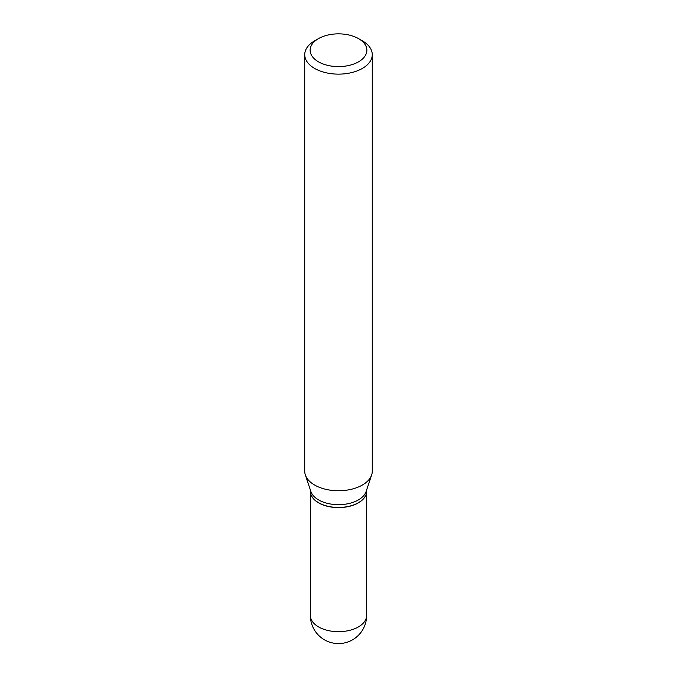 <?xml version="1.0" encoding="UTF-8"?>
<svg xmlns="http://www.w3.org/2000/svg" width="677" height="677" viewBox="0 0 677 677"><rect width="100%" height="100%" fill="white"/><g stroke="black" fill="none" stroke-linecap="round" stroke-linejoin="round"><path stroke-width="1.02" d="M310.371 491.29A28.129 16.24 0 0 0 310.371 491.367A28.129 16.24 0 0 0 318.605 502.85A28.129 16.24 0 0 0 349.264 506.371A28.129 16.24 0 0 0 366.629 491.367A28.129 16.24 0 0 0 366.629 491.29M310.371 489.979L310.371 491.223A28.129 16.24 0 0 0 318.605 502.706A28.129 16.24 0 0 0 358.395 502.706L358.395 502.706A28.129 16.24 0 0 0 366.629 491.223L366.629 489.979M314.619 40.848L318.444 38.648L314.619 40.848A33.765 19.498 0 0 0 304.735 54.634L304.735 471.251A33.765 19.498 0 0 0 305.344 474.941L310.878 491.502A28.129 16.24 0 0 0 330.258 503.959A28.129 16.24 0 0 0 358.395 499.914A28.129 16.24 0 0 0 366.122 491.502L371.656 474.941A33.765 19.498 0 0 0 372.265 471.251L372.265 54.634A33.765 19.498 0 0 0 362.381 40.848L358.556 38.648A28.366 16.375 0 0 0 318.444 38.648L318.444 38.648A28.366 16.375 0 0 0 318.444 61.81A28.366 16.375 0 0 0 358.556 61.81A28.366 16.375 0 0 0 358.556 38.648M318.672 502.74A27.952 16.138 0 0 0 318.732 502.783A27.952 16.138 0 0 0 358.26 502.783L358.268 502.783A27.952 16.138 0 0 0 358.268 502.783M304.735 54.634A33.765 19.498 0 0 0 325.578 72.651A33.765 19.498 0 0 0 362.381 68.419A33.765 19.498 0 0 0 372.265 54.634M305.344 474.941A33.765 19.498 0 0 0 328.607 489.894A33.765 19.498 0 0 0 362.381 485.037A33.765 19.498 0 0 0 371.656 474.941M366.629 615.444A28.129 28.129 0 0 1 352.565 639.807A28.129 28.129 0 0 1 310.371 615.444A28.129 16.24 0 0 0 318.605 626.927A28.129 16.24 0 0 0 358.395 626.927A28.129 16.24 0 0 0 366.629 615.444L366.629 491.367M310.371 615.444L310.371 491.367"/></g></svg>

